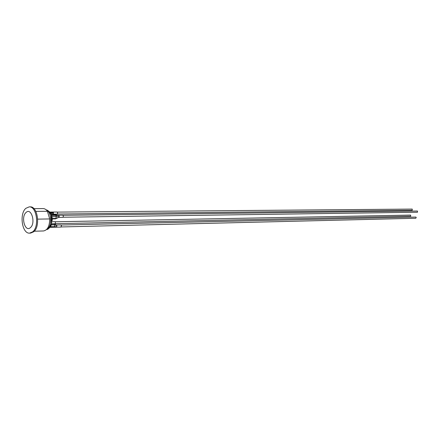 <?xml version="1.0" encoding="UTF-8"?>
<svg xmlns="http://www.w3.org/2000/svg" width="440" height="440" viewBox="0 0 440 440"><rect width="100%" height="100%" fill="white"/><g stroke="black" fill="none" stroke-linecap="round" stroke-linejoin="round"><path stroke-width="0.66" d="M53.9 227.238L60.946 227.068L61.479 225.517L60.902 224.917L56.21 225.022L56.612 225.269L54.549 223.988L54.813 224.862L56.782 225.643L56.81 226.501L56.243 227.183L54.038 227.2M56.612 225.269L56.782 225.643M53.691 227.2L54.439 226.562L54.813 224.862L51.398 224.934M53.873 227.238L49.962 227.337M51.398 224.054L54.549 223.988M61.221 226.952L415.795 218.262L416.245 217.399L415.767 217.069L61.182 225.022M52.844 212.036L53.521 213.142L51.376 213.439L51.112 212.57L49.797 212.086M53.444 212.603L50.204 212.581M50.963 213.796L51.376 213.439L50.771 213.444M53.521 213.142L52.91 214.187L57.019 214.143C57.811 213.422 57.805 212.707 56.997 212.003L49.775 212.064M57.294 214.027L412.247 210.276L412.242 209.083L57.272 212.108M51.694 222.393L51.469 223.537M51.612 223.493L51.409 223.779M51.381 223.878L55.523 223.685L55.215 221.661L51.783 221.722M55.528 223.68L410.795 216.211L410.553 215.083L55.49 221.766M58.075 217.646L55.49 218.856L55.99 218.416L56.205 215.87L54.863 214.681L58.828 215.314L59.241 216.381L58.911 217.283L55.99 218.416L52.239 218.477M58.911 217.283L58.619 217.404M56.661 215.028L56.078 214.918M58.663 217.404L62.739 217.349C63.542 216.618 63.531 215.897 62.706 215.193L58.592 215.237M52.272 218.906L55.49 218.856M51.381 214.726L54.863 214.681M63.014 217.234L417.489 212.24L417.472 211.041L62.986 215.298M47.146 229.273L48.114 228.305L49.517 227.761L47.597 229.411L47.113 229.224M48.51 228.096L49.88 227.183L51.414 223.746L51.282 215.54C50.303 212.471 48.829 210.722 46.849 210.281M51.15 224.631L51.519 224.609L51.431 224.191L49.451 227.552M35.811 211.382L47.405 211.294L49.698 218.944L37.692 219.131M49.698 218.944C49.627 226.089 47.575 230.093 43.544 230.962L34.276 231.226M33.902 208.626L43.175 208.582C44.759 208.604 46.167 209.512 47.405 211.294M29.194 206.872L30.184 206.872C37.669 206.135 40.59 226.507 33.71 231.776L30.619 233.101L29.623 233.129C22.094 233.948 19.091 213.829 25.867 208.313L29.194 206.872C36.674 206.14 39.595 226.529 32.714 231.803L29.623 233.129M56.749 226.705L50.496 226.655M52.916 212.036L49.808 212.102M58.949 215.419L51.623 215.402M59.241 216.381L51.97 216.706M30.448 227.607C25.146 232.716 20.614 216.975 26.048 212.482C31.306 207.157 36.009 223.13 30.448 227.607M48.483 211.063C50.952 212.696 52.201 215.809 52.234 220.391L51.882 220.396M52.206 220.55L51.871 216.359L50.485 213.037M50.699 226.264L51.486 224.626M51.865 220.715L52.294 220.385C52.256 215.754 50.974 212.636 48.444 211.03M46.338 210.007C51.117 211.761 52.333 224.174 48.114 228.305M47.113 229.169L46.657 229.433M51.293 214.517L52.998 214.17M55.946 218.642L58.85 217.327M46.486 229.603L47.229 229.339M51.354 223.971L51.519 224.609L49.462 227.832M46.162 209.841C48.263 210.271 49.973 212.174 51.282 215.54M49.561 227.469L51.414 223.746"/></g></svg>
